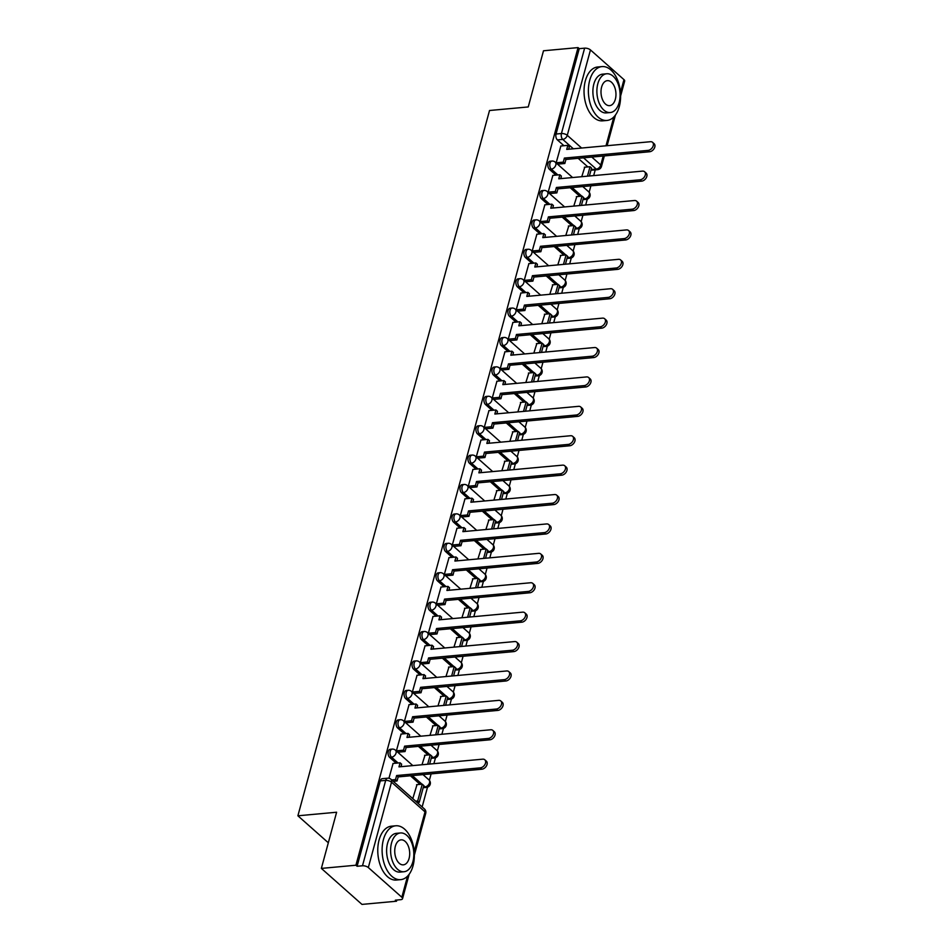 <?xml version="1.0" encoding="UTF-8"?>
<svg xmlns="http://www.w3.org/2000/svg" width="952" height="952" viewBox="0 0 952 952"><rect width="100%" height="100%" fill="white"/><g stroke="black" fill="none" stroke-linecap="round" stroke-linejoin="round"><path stroke-width="1.43" d="M390.26 749.283A4.332 2.558 84.7 0 0 388.285 751.485A4.332 2.558 84.7 0 0 389.63 757.364L391.546 757.185A4.332 2.558 -95.3 0 1 390.201 751.318A4.332 2.558 -95.3 0 1 392.164 749.105L390.26 749.283M398.245 719.879A4.332 2.558 84.7 0 0 396.27 722.092A4.332 2.558 84.7 0 0 397.615 727.959L399.531 727.78A4.332 2.558 -95.3 0 1 398.186 721.913A4.332 2.558 -95.3 0 1 400.161 719.7L398.245 719.879M406.23 690.474A4.332 2.558 84.7 0 0 404.267 692.687A4.332 2.558 84.7 0 0 405.612 698.554L407.515 698.375A4.332 2.558 -95.3 0 1 406.171 692.509A4.332 2.558 -95.3 0 1 408.146 690.295L406.23 690.474M414.227 661.069A4.332 2.558 84.7 0 0 412.252 663.282A4.332 2.558 84.7 0 0 413.596 669.149L415.5 668.97A4.332 2.558 -95.3 0 1 414.168 663.104A4.332 2.558 -95.3 0 1 416.131 660.902L414.227 661.069M422.212 631.664A4.332 2.558 84.7 0 0 420.237 633.877A4.332 2.558 84.7 0 0 421.581 639.744L423.497 639.577A4.332 2.558 -95.3 0 1 422.152 633.699A4.332 2.558 -95.3 0 1 424.128 631.497L422.212 631.664M430.197 602.271A4.332 2.558 84.7 0 0 428.233 604.472A4.332 2.558 84.7 0 0 429.578 610.339L431.482 610.173A4.332 2.558 -95.3 0 1 430.137 604.306A4.332 2.558 -95.3 0 1 432.113 602.092L430.197 602.271M438.194 572.866A4.332 2.558 84.7 0 0 436.218 575.067A4.332 2.558 84.7 0 0 437.563 580.946L439.467 580.768A4.332 2.558 -95.3 0 1 438.122 574.901A4.332 2.558 -95.3 0 1 440.098 572.688L438.194 572.866M446.179 543.461A4.332 2.558 84.7 0 0 444.203 545.674A4.332 2.558 84.7 0 0 445.548 551.541L447.464 551.363A4.332 2.558 -95.3 0 1 446.119 545.496A4.332 2.558 -95.3 0 1 448.083 543.283L446.179 543.461M454.163 514.056A4.332 2.558 84.7 0 0 452.2 516.27A4.332 2.558 84.7 0 0 453.533 522.136L455.449 521.958A4.332 2.558 -95.3 0 1 454.104 516.091A4.332 2.558 -95.3 0 1 456.079 513.878L454.163 514.056M462.16 484.651A4.332 2.558 84.7 0 0 460.185 486.865A4.332 2.558 84.7 0 0 461.53 492.731L463.434 492.553A4.332 2.558 -95.3 0 1 462.089 486.686A4.332 2.558 -95.3 0 1 464.064 484.485L462.16 484.651M470.145 455.258A4.332 2.558 84.7 0 0 468.17 457.46A4.332 2.558 84.7 0 0 469.514 463.327L471.43 463.16A4.332 2.558 -95.3 0 1 470.086 457.281A4.332 2.558 -95.3 0 1 472.049 455.08L470.145 455.258M478.13 425.853A4.332 2.558 84.7 0 0 476.155 428.055A4.332 2.558 84.7 0 0 477.499 433.922L479.415 433.755A4.332 2.558 -95.3 0 1 478.071 427.888A4.332 2.558 -95.3 0 1 480.046 425.675L478.13 425.853M486.115 396.448A4.332 2.558 84.7 0 0 484.151 398.662A4.332 2.558 84.7 0 0 485.496 404.529L487.4 404.35A4.332 2.558 -95.3 0 1 486.055 398.483A4.332 2.558 -95.3 0 1 488.031 396.27L486.115 396.448M494.112 367.044A4.332 2.558 84.7 0 0 492.136 369.257A4.332 2.558 84.7 0 0 493.481 375.124L495.397 374.945A4.332 2.558 -95.3 0 1 494.052 369.078A4.332 2.558 -95.3 0 1 496.016 366.865L494.112 367.044M502.097 337.639A4.332 2.558 84.7 0 0 500.121 339.852A4.332 2.558 84.7 0 0 501.466 345.719L503.382 345.54A4.332 2.558 -95.3 0 1 502.037 339.674A4.332 2.558 -95.3 0 1 504.013 337.46L502.097 337.639M510.082 308.234A4.332 2.558 84.7 0 0 508.118 310.447A4.332 2.558 84.7 0 0 509.463 316.314L511.367 316.135A4.332 2.558 -95.3 0 1 510.022 310.269A4.332 2.558 -95.3 0 1 511.998 308.067L510.082 308.234M518.078 278.841A4.332 2.558 84.7 0 0 516.103 281.042A4.332 2.558 84.7 0 0 517.448 286.909L519.352 286.742A4.332 2.558 -95.3 0 1 518.019 280.864A4.332 2.558 -95.3 0 1 519.982 278.662L518.078 278.841M526.063 249.436A4.332 2.558 84.7 0 0 524.088 251.637A4.332 2.558 84.7 0 0 525.433 257.516L527.348 257.337A4.332 2.558 -95.3 0 1 526.004 251.471A4.332 2.558 -95.3 0 1 527.979 249.257L526.063 249.436M534.048 220.031A4.332 2.558 84.7 0 0 532.085 222.244A4.332 2.558 84.7 0 0 533.429 228.111L535.333 227.933A4.332 2.558 -95.3 0 1 533.989 222.066A4.332 2.558 -95.3 0 1 535.964 219.852L534.048 220.031M542.045 190.626A4.332 2.558 84.7 0 0 540.07 192.84A4.332 2.558 84.7 0 0 541.414 198.706L543.318 198.528A4.332 2.558 -95.3 0 1 541.974 192.661A4.332 2.558 -95.3 0 1 543.949 190.448L542.045 190.626M550.03 161.221A4.332 2.558 84.7 0 0 548.054 163.435A4.332 2.558 84.7 0 0 549.399 169.301L551.315 169.123A4.332 2.558 -95.3 0 1 549.97 163.256A4.332 2.558 -95.3 0 1 551.934 161.055L550.03 161.221M321.36 868.402L336.615 812.234L297.893 815.793L489.518 110.503L528.241 106.945L543.497 50.777L578.054 47.6L355.917 865.225L321.36 868.402L361.962 904.4L396.52 901.223L396.841 900.033M422.141 806.939L427.507 787.197M429.364 780.319L431.125 773.869M433.898 763.659L435.492 757.792M437.361 750.914L439.11 744.476M441.883 734.254L443.477 728.387M445.346 721.521L447.095 715.071M449.88 704.849L451.462 698.982M453.33 692.116L455.092 685.666M457.864 675.456L459.459 669.589M461.327 662.711L463.077 656.261M465.849 646.051L467.444 640.184M469.312 633.306L471.062 626.856M473.834 616.646L475.429 610.779M477.297 603.901L479.058 597.451M481.831 587.241L483.426 581.375M485.294 574.496L487.043 568.058M489.816 557.836L491.41 551.97M493.279 545.103L495.028 538.653M497.801 528.431L499.395 522.565M501.264 515.698L503.013 509.249M505.798 499.038L507.392 493.172M509.26 486.293L511.01 479.844M513.783 469.633L515.377 463.767M517.245 456.889L518.995 450.439M521.767 440.229L523.362 434.362M525.23 427.484L526.98 421.034M529.764 410.824L531.359 404.957M533.215 398.079L534.976 391.641M537.749 381.419L539.344 375.552M541.212 368.686L542.961 362.236M545.734 352.014L547.329 346.159M549.197 339.281L550.946 332.831M553.731 322.621L555.313 316.754M557.182 309.876L558.943 303.426M561.716 293.216L563.31 287.349M565.179 280.471L566.928 274.021M569.701 263.811L571.295 257.944M573.163 251.066L574.913 244.628M577.685 234.406L579.28 228.54M581.148 221.673L582.91 215.223M585.682 205.001L587.277 199.135M589.145 192.268L590.894 185.819M593.667 175.608L595.226 169.873M396.52 901.223L395.342 900.176L400.721 899.676A4.332 1.856 -164.8 0 0 402.529 898.712A4.332 1.856 -164.8 0 0 401.827 897.26L368.329 867.558A4.332 1.856 -164.8 0 0 362.486 865.784L385.679 780.402A4.332 2.558 -95.3 0 1 387.654 778.189L382.264 778.688A4.332 2.558 -95.3 0 0 380.3 780.89L385.679 780.402A4.332 1.856 -164.8 0 1 391.522 782.175L368.329 867.558M355.917 865.225L357.095 866.272L362.486 865.784M587.86 166.921L578.162 158.318M563.953 145.715L557.384 139.896L562.775 139.409A4.332 2.558 -95.3 0 1 561.43 133.53L584.623 48.159A4.332 1.856 15.2 0 1 590.466 49.932L623.965 79.635A4.332 1.856 15.2 0 1 624.667 81.087L620.609 96.021M584.623 48.159L579.244 48.647L578.054 47.6M560.847 146.001L556.135 162.875L558.003 164.125M576.769 196.6L573.782 206.096M552.85 175.406L548.15 192.28L550.018 193.53M568.784 226.005L565.785 235.501M544.865 204.811L540.165 221.685L542.033 222.935M560.788 255.41L557.801 264.906M536.88 234.204L532.18 251.09L534.036 252.328M552.803 284.815L549.816 294.311M528.884 263.609L524.183 280.495L526.051 281.732M544.818 314.219L541.819 323.716M520.899 293.014L516.198 309.9L518.067 311.137M536.821 343.613L533.834 353.109M512.914 322.419L508.213 339.293L510.07 340.542M528.836 373.017L525.849 382.514M504.917 351.823L500.216 368.698L502.085 369.947M520.851 402.422L517.852 411.918M496.932 381.228L492.232 398.103L494.1 399.34M512.854 431.827L509.867 441.323M488.947 410.621L484.247 427.507L486.103 428.745M504.869 461.232L501.882 470.728M480.962 440.026L476.25 456.912L478.118 458.15M496.885 490.637L493.886 500.133M472.965 469.431L468.265 486.317L470.133 487.555M488.888 520.03L485.901 529.526M464.981 498.836L460.28 515.71L462.148 516.96M480.903 549.435L477.916 558.931M456.996 528.241L452.283 545.115L454.152 546.365M472.918 578.84L469.931 588.336M448.999 557.646L444.298 574.52L446.167 575.758M464.933 608.245L461.934 617.741M441.014 587.039L436.313 603.925L438.182 605.163M456.936 637.65L453.949 647.146M433.029 616.444L428.329 633.33L430.185 634.567M448.951 667.054L445.964 676.551M425.032 645.849L420.332 662.735L422.2 663.972M440.966 696.447L437.968 705.944M417.047 675.254L412.347 692.128L414.215 693.377M432.97 725.852L429.983 735.349M409.062 704.658L404.362 721.533L406.218 722.782M424.985 755.257L421.998 764.753M401.066 734.063L396.365 750.938L398.233 752.175M417 784.662L412.787 798.645M393.081 763.456L388.94 778.26M420.106 784.377L410.407 775.773M396.187 763.171L389.63 757.364M428.091 754.972L418.392 746.38M404.183 733.766L397.615 727.959M436.075 725.567L426.389 716.975M412.168 704.373L405.612 698.554M444.072 696.162L434.374 687.57M420.153 674.968L413.596 669.149M452.057 666.769L442.359 658.165M428.15 645.563L421.581 639.744M460.042 637.364L450.344 628.76M436.135 616.158L429.578 610.339M468.039 607.959L458.34 599.355M444.12 586.753L437.563 580.946M476.024 578.554L466.325 569.962M452.105 557.36L445.548 551.541M484.009 549.149L474.31 540.558M460.102 527.955L453.533 522.136M492.005 519.744L482.307 511.153M468.087 498.55L461.53 492.731M499.99 490.351L490.292 481.748M476.071 469.146L469.514 463.327M507.975 460.947L498.277 452.343M484.068 439.741L477.499 433.922M515.972 431.542L506.274 422.95M492.053 410.336L485.496 404.529M523.957 402.137L514.258 393.545M500.038 380.943L493.481 375.124M531.942 372.732L522.243 364.14M508.035 351.538L501.466 345.719M539.927 343.327L530.24 334.735M516.02 322.133L509.463 316.314M547.924 313.934L538.225 305.33M524.005 292.728L517.448 286.909M555.909 284.529L546.21 275.925M532.001 263.323L525.433 257.516M563.893 255.124L554.195 246.532M539.986 233.918L533.429 228.111M571.89 225.719L562.192 217.127M547.971 204.525L541.414 198.706M579.875 196.314L570.177 187.722M555.956 175.12L549.399 169.301M328.321 842.77L297.893 815.793M584.754 167.207L581.767 176.691M423.342 787.233A4.332 2.558 84.7 0 0 424.556 787.601L426.46 787.423A4.332 2.558 -95.3 0 1 425.044 786.887L423.747 785.733M431.327 757.828A4.332 2.558 84.7 0 0 432.541 758.197L434.445 758.018A4.332 2.558 -95.3 0 1 433.029 757.483L431.732 756.328M439.312 728.423A4.332 2.558 84.7 0 0 440.526 728.792L442.442 728.613A4.332 2.558 -95.3 0 1 441.014 728.078L439.729 726.935M447.309 699.018A4.332 2.558 84.7 0 0 448.523 699.387L450.427 699.22A4.332 2.558 -95.3 0 1 449.011 698.673L447.714 697.53M455.294 669.613A4.332 2.558 84.7 0 0 456.508 669.982L458.412 669.815A4.332 2.558 -95.3 0 1 456.996 669.268L455.699 668.125M463.279 640.208A4.332 2.558 84.7 0 0 464.493 640.589L466.409 640.41A4.332 2.558 -95.3 0 1 464.981 639.875L463.683 638.721M471.276 610.815A4.332 2.558 84.7 0 0 472.489 611.184L474.393 611.005A4.332 2.558 -95.3 0 1 472.977 610.47L471.68 609.316M479.261 581.41A4.332 2.558 84.7 0 0 480.474 581.779L482.378 581.601A4.332 2.558 -95.3 0 1 480.962 581.065L479.665 579.911M487.245 552.005A4.332 2.558 84.7 0 0 488.459 552.374L490.375 552.196A4.332 2.558 -95.3 0 1 488.947 551.66L487.65 550.518M495.242 522.6A4.332 2.558 84.7 0 0 496.444 522.969L498.36 522.803A4.332 2.558 -95.3 0 1 496.944 522.255L495.647 521.113M503.227 493.195A4.332 2.558 84.7 0 0 504.441 493.564L506.345 493.398A4.332 2.558 -95.3 0 1 504.929 492.85L503.632 491.708M511.212 463.791A4.332 2.558 84.7 0 0 512.426 464.171L514.342 463.993A4.332 2.558 -95.3 0 1 512.914 463.457L511.617 462.303M519.209 434.398A4.332 2.558 84.7 0 0 520.411 434.767L522.327 434.588A4.332 2.558 -95.3 0 1 520.911 434.052L519.613 432.898M527.194 404.993A4.332 2.558 84.7 0 0 528.408 405.362L530.312 405.183A4.332 2.558 -95.3 0 1 528.895 404.648L527.598 403.493M535.179 375.588A4.332 2.558 84.7 0 0 536.392 375.957L538.297 375.778A4.332 2.558 -95.3 0 1 536.88 375.243L535.583 374.1M543.164 346.183A4.332 2.558 84.7 0 0 544.377 346.552L546.293 346.385A4.332 2.558 -95.3 0 1 544.865 345.838L543.58 344.695M551.16 316.778A4.332 2.558 84.7 0 0 552.374 317.159L554.278 316.98A4.332 2.558 -95.3 0 1 552.862 316.445L551.565 315.29M559.145 287.385A4.332 2.558 84.7 0 0 560.359 287.754L562.263 287.575A4.332 2.558 -95.3 0 1 560.847 287.04L559.55 285.886M567.13 257.98A4.332 2.558 84.7 0 0 568.344 258.349L570.26 258.17A4.332 2.558 -95.3 0 1 568.832 257.635L567.535 256.481M575.127 228.575A4.332 2.558 84.7 0 0 576.341 228.944L578.245 228.766A4.332 2.558 -95.3 0 1 576.829 228.23L575.532 227.088M583.112 199.17A4.332 2.558 84.7 0 0 584.326 199.539L586.23 199.361A4.332 2.558 -95.3 0 1 584.814 198.825L583.516 197.683M357.095 866.272L380.3 780.89M591.156 169.575L596.273 169.111A4.332 2.558 -95.3 0 0 597.701 169.646L592.311 170.134A4.332 2.558 -95.3 0 1 591.097 169.765M579.244 48.647L556.051 134.03A4.332 2.558 84.7 0 0 557.384 139.896M652.572 142.324L654.107 143.692A4.974 3.391 131.6 0 1 654.238 148.405A4.974 3.391 131.6 0 1 649.633 151.749L648.086 150.38A4.974 3.391 -48.4 0 0 652.703 147.036A4.974 3.391 -48.4 0 0 652.572 142.324A4.974 3.391 -48.4 0 0 650.442 141.717L566.737 149.404L567.844 145.358L569.379 146.727L568.701 149.226M556.17 162.792L563.287 162.137L564.822 163.494L565.928 159.448L564.381 158.08L648.086 150.38M563.287 162.137L564.381 158.08M560.728 146.013L567.844 145.358M589.407 175.989L591.561 168.088L590.026 166.719L587.455 176.18M584.338 167.243L590.026 166.719M565.928 159.448L649.633 151.749M564.822 163.494L557.586 164.16M644.575 171.729L646.122 173.097A4.974 3.391 131.6 0 1 646.253 177.81A4.974 3.391 131.6 0 1 641.636 181.154L640.101 179.785A4.974 3.391 -48.4 0 0 644.718 176.441A4.974 3.391 -48.4 0 0 644.575 171.729A4.974 3.391 -48.4 0 0 642.457 171.122L558.753 178.809L559.859 174.763L561.394 176.12L560.716 178.631M548.173 192.185L555.302 191.53L556.837 192.899L557.932 188.853L556.396 187.484L640.101 179.785M555.302 191.53L556.396 187.484M552.731 175.418L559.859 174.763M581.422 205.394L583.576 197.48L582.029 196.124L579.459 205.572M576.341 196.647L582.029 196.124M557.932 188.853L641.636 181.154M556.837 192.899L549.601 193.565M636.591 201.134L638.126 202.502A4.974 3.391 131.6 0 1 638.268 207.215A4.974 3.391 131.6 0 1 633.651 210.559L632.116 209.19A4.974 3.391 -48.4 0 0 636.721 205.846A4.974 3.391 -48.4 0 0 636.591 201.134A4.974 3.391 -48.4 0 0 634.472 200.515L550.768 208.214L551.862 204.168L553.409 205.525L552.719 208.036M540.189 221.59L547.305 220.935L548.852 222.304L549.947 218.246L548.412 216.889L632.116 209.19M547.305 220.935L548.412 216.889M544.746 204.823L551.862 204.168M573.437 234.799L575.579 226.885L574.044 225.529L571.474 234.977M568.356 226.04L574.044 225.529M549.947 218.246L633.651 210.559M548.852 222.304L541.605 222.97M628.606 230.539L630.141 231.895A4.974 3.391 131.6 0 1 630.272 236.608A4.974 3.391 131.6 0 1 625.666 239.952L624.119 238.595A4.974 3.391 -48.4 0 0 628.736 235.251A4.974 3.391 -48.4 0 0 628.606 230.539A4.974 3.391 -48.4 0 0 626.476 229.92L542.771 237.619L543.878 233.561L545.413 234.93L544.734 237.441M532.204 250.995L539.32 250.34L540.855 251.709L541.962 247.651L540.427 246.294L624.119 238.595M539.32 250.34L540.427 246.294M536.761 234.216L543.878 233.561M565.44 264.204L567.594 256.29L566.059 254.922L563.489 264.382M560.371 255.445L566.059 254.922M541.962 247.651L625.666 239.952M540.855 251.709L533.62 252.375M620.609 259.944L622.156 261.3A4.974 3.391 131.6 0 1 622.287 266.013A4.974 3.391 131.6 0 1 617.669 269.356L616.134 268A4.974 3.391 -48.4 0 0 620.752 264.656A4.974 3.391 -48.4 0 0 620.609 259.944A4.974 3.391 -48.4 0 0 618.491 259.325L534.786 267.024L535.893 262.966L537.428 264.335L536.75 266.846M524.207 280.4L531.335 279.745L532.87 281.114L533.977 277.056L532.43 275.687L616.134 268M531.335 279.745L532.43 275.687M528.765 263.621L535.893 262.966M557.455 293.609L559.609 285.695L558.062 284.327L555.492 293.787M552.386 284.85L558.062 284.327M533.977 277.056L617.669 269.356M532.87 281.114L525.635 281.768M612.624 289.337L614.159 290.705A4.974 3.391 131.6 0 1 614.302 295.417A4.974 3.391 131.6 0 1 609.685 298.761L608.149 297.393A4.974 3.391 -48.4 0 0 612.755 294.049A4.974 3.391 -48.4 0 0 612.624 289.337A4.974 3.391 -48.4 0 0 610.506 288.73L526.801 296.429L527.896 292.371L529.443 293.74L528.753 296.239M516.222 309.805L523.338 309.15L524.885 310.507L525.98 306.461L524.445 305.092L608.149 297.393M523.338 309.15L524.445 305.092M520.78 293.026L527.896 292.371M549.471 323.014L551.613 315.1L550.077 313.732L547.507 323.192M544.389 314.255L550.077 313.732M525.98 306.461L609.685 298.761M524.885 310.507L517.638 311.173M589.693 80.396A27.037 15.994 84.7 0 0 591.739 107.814A27.037 15.994 84.7 0 0 606.971 120.452A27.037 15.994 84.7 0 0 619.288 106.636A27.037 15.994 84.7 0 0 617.241 79.23A27.037 15.994 84.7 0 0 602.021 66.592A27.037 15.994 84.7 0 0 589.693 80.396M602.021 66.592L597.678 66.997A27.037 15.994 84.7 0 0 585.349 80.801A27.037 15.994 84.7 0 0 587.396 108.207A27.037 15.994 84.7 0 0 602.628 120.844L606.971 120.452M610.268 112.538L606.269 112.907A19.468 11.519 -95.3 0 1 595.309 103.804A19.468 11.519 -95.3 0 1 593.834 84.074A19.468 11.519 -95.3 0 1 602.711 74.137L606.698 73.768A19.468 11.519 84.7 0 0 597.832 83.705A19.468 11.519 84.7 0 0 599.308 103.447A19.468 11.519 84.7 0 0 610.268 112.538A19.468 11.519 84.7 0 0 619.145 102.602A19.468 11.519 84.7 0 0 617.669 82.86A19.468 11.519 84.7 0 0 606.698 73.768M615.349 99.246A12.543 7.426 84.7 0 0 614.409 86.525A12.543 7.426 84.7 0 0 607.34 80.658A12.543 7.426 84.7 0 0 601.616 87.06A12.543 7.426 84.7 0 0 602.568 99.781A12.543 7.426 84.7 0 0 609.637 105.648A12.543 7.426 84.7 0 0 615.349 99.246M383.43 839.593A27.037 15.994 84.7 0 0 385.465 867.01A27.037 15.994 84.7 0 0 400.697 879.648A27.037 15.994 84.7 0 0 413.025 865.832A27.037 15.994 84.7 0 0 410.978 838.426A27.037 15.994 84.7 0 0 395.746 825.789A27.037 15.994 84.7 0 0 383.43 839.593M395.746 825.789L391.403 826.193A27.037 15.994 84.7 0 0 379.086 839.997A27.037 15.994 84.7 0 0 381.133 867.403A27.037 15.994 84.7 0 0 396.353 880.041L400.697 879.648M404.005 871.734L400.007 872.103A19.468 11.519 -95.3 0 1 389.035 863A19.468 11.519 -95.3 0 1 387.571 843.27A19.468 11.519 -95.3 0 1 396.437 833.333L400.435 832.964A19.468 11.519 84.7 0 0 391.558 842.901A19.468 11.519 84.7 0 0 393.033 862.643A19.468 11.519 84.7 0 0 404.005 871.734A19.468 11.519 84.7 0 0 412.87 861.798A19.468 11.519 84.7 0 0 411.395 842.056A19.468 11.519 84.7 0 0 400.435 832.964M409.086 858.43A12.543 7.426 84.7 0 0 408.134 845.721A12.543 7.426 84.7 0 0 401.066 839.854A12.543 7.426 84.7 0 0 395.354 846.257A12.543 7.426 84.7 0 0 396.294 858.978A12.543 7.426 84.7 0 0 403.362 864.844A12.543 7.426 84.7 0 0 409.086 858.43M604.639 318.742L606.174 320.11A4.974 3.391 131.6 0 1 606.305 324.822A4.974 3.391 131.6 0 1 601.7 328.166L600.165 326.798A4.974 3.391 -48.4 0 0 604.77 323.454A4.974 3.391 -48.4 0 0 604.639 318.742A4.974 3.391 -48.4 0 0 602.509 318.135L518.816 325.822L519.911 321.776L521.446 323.144L520.768 325.643M508.237 339.209L515.353 338.555L516.888 339.912L517.995 335.866L516.46 334.497L600.165 326.798M515.353 338.555L516.46 334.497M512.795 322.43L519.911 321.776M541.474 352.407L543.628 344.493L542.093 343.137L539.522 352.597M536.404 343.66L542.093 343.137M517.995 335.866L601.7 328.166M516.888 339.912L509.653 340.578M596.654 348.146L598.189 349.515A4.974 3.391 131.6 0 1 598.32 354.227A4.974 3.391 131.6 0 1 593.715 357.571L592.168 356.203A4.974 3.391 -48.4 0 0 596.785 352.859A4.974 3.391 -48.4 0 0 596.654 348.146A4.974 3.391 -48.4 0 0 594.524 347.539L510.819 355.227L511.926 351.181L513.461 352.537L512.783 355.048M500.24 368.602L507.368 367.948L508.903 369.317L510.01 365.259L508.463 363.902L592.168 356.203M507.368 367.948L508.463 363.902M504.798 351.835L511.926 351.181M533.489 381.812L535.643 373.898L534.096 372.541L531.525 381.99M528.419 373.065L534.096 372.541M510.01 365.259L593.715 357.571M508.903 369.317L501.668 369.983M588.657 377.551L590.204 378.908A4.974 3.391 131.6 0 1 590.335 383.632A4.974 3.391 131.6 0 1 585.718 386.976L584.183 385.608A4.974 3.391 -48.4 0 0 588.8 382.264A4.974 3.391 -48.4 0 0 588.657 377.551A4.974 3.391 -48.4 0 0 586.539 376.933L502.834 384.632L503.929 380.586L505.476 381.942L504.798 384.453M492.255 398.007L499.372 397.353L500.919 398.721L502.013 394.663L500.478 393.307L584.183 385.608M499.372 397.353L500.478 393.307M496.813 381.24L503.929 380.586M525.504 411.216L527.646 403.303L526.111 401.934L523.54 411.395M520.423 402.458L526.111 401.934M502.013 394.663L585.718 386.976M500.919 398.721L493.671 399.388M580.672 406.956L582.207 408.313A4.974 3.391 131.6 0 1 582.35 413.025A4.974 3.391 131.6 0 1 577.733 416.369L576.198 415.012A4.974 3.391 -48.4 0 0 580.803 411.669A4.974 3.391 -48.4 0 0 580.672 406.956A4.974 3.391 -48.4 0 0 578.554 406.337L494.85 414.037L495.944 409.979L497.479 411.347L496.801 413.858M484.27 427.412L491.387 426.758L492.922 428.126L494.028 424.068L492.493 422.7L576.198 415.012M491.387 426.758L492.493 422.7M488.828 410.633L495.944 409.979M517.507 440.621L519.661 432.708L518.126 431.339L515.556 440.8M512.438 431.863L518.126 431.339M494.028 424.068L577.733 416.369M492.922 428.126L485.687 428.793M572.688 436.349L574.223 437.718A4.974 3.391 131.6 0 1 574.353 442.43A4.974 3.391 131.6 0 1 569.748 445.774L568.201 444.417A4.974 3.391 -48.4 0 0 572.818 441.073A4.974 3.391 -48.4 0 0 572.688 436.349A4.974 3.391 -48.4 0 0 570.557 435.742L486.853 443.442L487.959 439.384L489.495 440.752L488.816 443.263M476.286 456.817L483.402 456.163L484.937 457.519L486.044 453.473L484.497 452.105L568.201 444.417M483.402 456.163L484.497 452.105M480.843 440.038L487.959 439.384M509.522 470.026L511.676 462.113L510.129 460.744L507.571 470.205M504.453 461.268L510.129 460.744M486.044 453.473L569.748 445.774M484.937 457.519L477.702 458.186M564.691 465.754L566.238 467.123A4.974 3.391 131.6 0 1 566.369 471.835A4.974 3.391 131.6 0 1 561.751 475.179L560.216 473.81A4.974 3.391 -48.4 0 0 564.833 470.466A4.974 3.391 -48.4 0 0 564.691 465.754A4.974 3.391 -48.4 0 0 562.572 465.147L478.868 472.846L479.975 468.789L481.51 470.157L480.831 472.656M468.289 486.222L475.417 485.568L476.952 486.924L478.047 482.878L476.512 481.51L560.216 473.81M475.417 485.568L476.512 481.51M472.846 469.443L479.975 468.789M501.537 499.431L503.679 491.518L502.144 490.149L499.574 499.61M496.456 490.673L502.144 490.149M478.047 482.878L561.751 475.179M476.952 486.924L469.717 487.591M556.706 495.159L558.241 496.527A4.974 3.391 131.6 0 1 558.384 501.24A4.974 3.391 131.6 0 1 553.766 504.584L552.231 503.215A4.974 3.391 -48.4 0 0 556.837 499.871A4.974 3.391 -48.4 0 0 556.706 495.159A4.974 3.391 -48.4 0 0 554.588 494.552L470.883 502.239L471.978 498.193L473.525 499.55L472.835 502.061M460.304 515.615L467.42 514.961L468.967 516.329L470.062 512.283L468.527 510.915L552.231 503.215M467.42 514.961L468.527 510.915M464.862 498.848L471.978 498.193M493.541 528.824L495.695 520.911L494.159 519.554L491.589 529.003M488.471 520.078L494.159 519.554M470.062 512.283L553.766 504.584M468.967 516.329L461.72 516.995M548.721 524.564L550.256 525.932A4.974 3.391 131.6 0 1 550.387 530.645A4.974 3.391 131.6 0 1 545.782 533.989L544.235 532.62A4.974 3.391 -48.4 0 0 548.852 529.276A4.974 3.391 -48.4 0 0 548.721 524.564A4.974 3.391 -48.4 0 0 546.591 523.945L462.886 531.644L463.993 527.598L465.528 528.955L464.85 531.466M452.319 545.02L459.435 544.365L460.97 545.734L462.077 541.676L460.53 540.319L544.235 532.62M459.435 544.365L460.53 540.319M456.877 528.253L463.993 527.598M485.556 558.229L487.71 550.315L486.174 548.959L483.604 558.408M480.486 549.482L486.174 548.959M462.077 541.676L545.782 533.989M460.97 545.734L453.735 546.4M540.724 553.969L542.271 555.325A4.974 3.391 131.6 0 1 542.402 560.038A4.974 3.391 131.6 0 1 537.785 563.394L536.25 562.025A4.974 3.391 -48.4 0 0 540.867 558.681A4.974 3.391 -48.4 0 0 540.724 553.969A4.974 3.391 -48.4 0 0 538.606 553.35L454.901 561.049L456.008 556.991L457.543 558.36L456.865 560.871M444.322 574.425L451.45 573.77L452.985 575.139L454.08 571.081L452.545 569.724L536.25 562.025M451.45 573.77L452.545 569.724M448.88 557.646L456.008 556.991M477.571 587.634L479.725 579.72L478.178 578.352L475.607 587.812M472.489 578.875L478.178 578.352M454.08 571.081L537.785 563.394M452.985 575.139L445.75 575.805M532.739 583.374L534.274 584.73A4.974 3.391 131.6 0 1 534.417 589.443A4.974 3.391 131.6 0 1 529.8 592.787L528.265 591.43A4.974 3.391 -48.4 0 0 532.87 588.086A4.974 3.391 -48.4 0 0 532.739 583.374A4.974 3.391 -48.4 0 0 530.621 582.755L446.916 590.454L448.011 586.396L449.558 587.765L448.868 590.276M436.337 603.83L443.453 603.175L445 604.544L446.095 600.486L444.56 599.117L528.265 591.43M443.453 603.175L444.56 599.117M440.895 587.051L448.011 586.396M469.586 617.039L471.728 609.125L470.193 607.757L467.622 617.217M464.505 608.28L470.193 607.757M446.095 600.486L529.8 592.787M445 604.544L437.753 605.21M524.754 612.767L526.289 614.135A4.974 3.391 131.6 0 1 526.42 618.848A4.974 3.391 131.6 0 1 521.815 622.192L520.268 620.835A4.974 3.391 -48.4 0 0 524.885 617.479A4.974 3.391 -48.4 0 0 524.754 612.767A4.974 3.391 -48.4 0 0 522.624 612.16L438.92 619.859L440.026 615.801L441.561 617.17L440.883 619.681M428.352 633.235L435.469 632.58L437.004 633.937L438.11 629.891L436.575 628.522L520.268 620.835M435.469 632.58L436.575 628.522M432.91 616.456L440.026 615.801M461.589 646.444L463.743 638.53L462.208 637.162L459.637 646.622M456.52 637.685L462.208 637.162M438.11 629.891L521.815 622.192M437.004 633.937L429.768 634.603M516.757 642.172L518.304 643.54A4.974 3.391 131.6 0 1 518.435 648.252A4.974 3.391 131.6 0 1 513.818 651.596L512.283 650.228A4.974 3.391 -48.4 0 0 516.9 646.884A4.974 3.391 -48.4 0 0 516.757 642.172A4.974 3.391 -48.4 0 0 514.639 641.565L430.935 649.252L432.041 645.206L433.577 646.575L432.898 649.074M420.356 662.64L427.484 661.985L429.019 663.342L430.125 659.296L428.578 657.927L512.283 650.228M427.484 661.985L428.578 657.927M424.913 645.861L432.041 645.206M453.604 675.837L455.758 667.935L454.211 666.567L451.641 676.027M448.535 667.09L454.211 666.567M430.125 659.296L513.818 651.596M429.019 663.342L421.784 664.008M508.773 671.577L510.308 672.945A4.974 3.391 131.6 0 1 510.45 677.657A4.974 3.391 131.6 0 1 505.833 681.001L504.298 679.633A4.974 3.391 -48.4 0 0 508.903 676.289A4.974 3.391 -48.4 0 0 508.773 671.577A4.974 3.391 -48.4 0 0 506.654 670.97L422.95 678.657L424.045 674.611L425.592 675.968L424.901 678.478M412.371 692.033L419.487 691.378L421.034 692.747L422.129 688.701L420.594 687.332L504.298 679.633M419.487 691.378L420.594 687.332M416.928 675.265L424.045 674.611M445.619 705.242L447.761 697.328L446.226 695.971L443.656 705.42M440.538 696.495L446.226 695.971M422.129 688.701L505.833 681.001M421.034 692.747L413.787 693.413M500.788 700.981L502.323 702.35A4.974 3.391 131.6 0 1 502.454 707.062A4.974 3.391 131.6 0 1 497.848 710.406L496.313 709.038A4.974 3.391 -48.4 0 0 500.919 705.694A4.974 3.391 -48.4 0 0 500.788 700.981A4.974 3.391 -48.4 0 0 498.658 700.363L414.965 708.062L416.06 704.016L417.595 705.372L416.916 707.883M404.386 721.438L411.502 720.783L413.037 722.151L414.144 718.094L412.609 716.737L496.313 709.038M411.502 720.783L412.609 716.737M408.943 704.67L416.06 704.016M437.623 734.646L439.776 726.733L438.241 725.376L435.671 734.825M432.553 725.888L438.241 725.376M414.144 718.094L497.848 710.406M413.037 722.151L405.802 722.818M492.803 730.386L494.338 731.743A4.974 3.391 131.6 0 1 494.469 736.455A4.974 3.391 131.6 0 1 489.863 739.799L488.317 738.443A4.974 3.391 -48.4 0 0 492.934 735.099A4.974 3.391 -48.4 0 0 492.803 730.386A4.974 3.391 -48.4 0 0 490.673 729.767L406.968 737.467L408.075 733.409L409.61 734.777L408.932 737.288M396.389 750.842L403.517 750.188L405.052 751.556L406.159 747.498L404.612 746.142L488.317 738.443M403.517 750.188L404.612 746.142M400.947 734.063L408.075 733.409M429.638 764.051L431.791 756.138L430.245 754.769L427.674 764.23M424.568 755.293L430.245 754.769M406.159 747.498L489.863 739.799M405.052 751.556L397.817 752.223M484.806 759.791L486.353 761.148A4.974 3.391 131.6 0 1 486.484 765.86A4.974 3.391 131.6 0 1 481.867 769.204L480.332 767.847A4.974 3.391 -48.4 0 0 484.949 764.504A4.974 3.391 -48.4 0 0 484.806 759.791A4.974 3.391 -48.4 0 0 482.688 759.172L398.983 766.872L400.078 762.814L401.625 764.182L400.947 766.693M391.688 779.95L395.52 779.593L397.067 780.961L398.162 776.903L396.627 775.535L480.332 767.847M395.52 779.593L396.627 775.535M392.962 763.468L400.078 762.814M419.237 802.31L423.795 785.543L422.26 784.174L417.702 800.953L419.237 802.31L417.143 802.512M415.607 801.144L417.702 800.953M416.571 784.698L422.26 784.174M398.162 776.903L481.867 769.204M397.067 780.961L393.235 781.306M414.191 851.731L425.02 811.877L391.522 782.175A4.332 2.951 -48.4 0 0 390.915 779.26A4.332 4.332 0 0 0 387.654 778.189M401.827 897.26L407.563 876.137M591.799 157.068L600.771 165.017A4.332 2.951 131.6 0 1 596.273 169.111L583.552 157.83M573.366 148.798L562.775 139.409A4.332 2.951 131.6 0 0 567.273 135.315L581.624 148.036M597.701 169.646A4.332 4.332 0 0 0 601.474 166.469A4.332 1.856 15.2 0 0 600.771 165.017L603.223 156.021M605.996 145.799L613.838 116.941M620.466 92.534L623.965 79.635M590.466 49.932L567.273 135.315A4.332 1.856 -164.8 0 0 561.43 133.53L556.051 134.03M423.39 787.03L425.044 786.887A4.332 2.951 -48.4 0 0 429.542 782.794A4.332 2.951 -48.4 0 0 428.935 779.878A4.332 4.332 0 0 1 426.46 787.423M422.01 784.198L412.311 775.606M402.137 766.574L401.197 765.741M398.103 763.004L391.546 757.185A4.332 2.951 -48.4 0 0 396.032 753.091A4.332 2.951 131.6 0 0 395.437 750.176A4.332 4.332 0 0 0 392.164 749.105M431.387 757.637L433.029 757.483A4.332 2.951 -48.4 0 0 437.527 753.389A4.332 2.951 -48.4 0 0 436.92 750.473A4.332 4.332 0 0 1 434.445 758.018M430.007 754.793L420.308 746.201M410.122 737.181L409.182 736.336M406.087 733.599L399.531 727.78A4.332 2.951 -48.4 0 0 404.029 723.687A4.332 2.951 131.6 0 0 403.422 720.771A4.332 4.332 0 0 0 400.161 719.7M439.372 728.232L441.014 728.078A4.332 2.951 -48.4 0 0 445.512 723.984A4.332 2.951 -48.4 0 0 444.917 721.069A4.332 4.332 0 0 1 442.442 728.613M437.991 725.388L428.293 716.797M418.118 707.776L417.178 706.943M414.072 704.194L407.515 698.375A4.332 2.951 -48.4 0 0 412.014 694.294A4.332 2.951 131.6 0 0 411.407 691.366A4.332 4.332 0 0 0 408.146 690.295M447.357 698.827L449.011 698.673A4.332 2.951 -48.4 0 0 453.509 694.591A4.332 2.951 -48.4 0 0 452.902 691.664A4.332 4.332 0 0 1 450.427 699.22M445.976 695.995L436.278 687.392M426.103 678.371L425.163 677.538M422.069 674.789L415.5 668.97A4.332 2.951 -48.4 0 0 419.999 664.889A4.332 2.951 131.6 0 0 419.404 661.973A4.332 4.332 0 0 0 416.131 660.902M455.342 669.423L456.996 669.268A4.332 2.951 -48.4 0 0 461.494 665.186A4.332 2.951 -48.4 0 0 460.887 662.271A4.332 4.332 0 0 1 458.412 669.815M453.973 666.59L444.275 657.987M434.088 648.966L433.148 648.133M430.054 645.385L423.497 639.577A4.332 2.951 -48.4 0 0 427.995 635.484A4.332 2.951 131.6 0 0 427.388 632.568A4.332 4.332 0 0 0 424.128 631.497M463.338 640.018L464.981 639.875A4.332 2.951 -48.4 0 0 469.479 635.781A4.332 2.951 -48.4 0 0 468.884 632.866A4.332 4.332 0 0 1 466.409 640.41M461.958 637.186L452.26 628.594M442.085 619.562L441.145 618.729M438.039 615.98L431.482 610.173A4.332 2.951 -48.4 0 0 435.98 606.079A4.332 2.951 131.6 0 0 435.373 603.163A4.332 4.332 0 0 0 432.113 602.092M471.323 610.625L472.977 610.47A4.332 2.951 -48.4 0 0 477.476 606.376A4.332 2.951 -48.4 0 0 476.869 603.461A4.332 4.332 0 0 1 474.393 611.005M469.943 607.781L460.244 599.189M450.07 590.157L449.13 589.324M446.036 586.587L439.467 580.768A4.332 2.951 -48.4 0 0 443.965 576.674A4.332 2.951 131.6 0 0 443.37 573.758A4.332 4.332 0 0 0 440.098 572.688M479.308 581.22L480.962 581.065A4.332 2.951 -48.4 0 0 485.46 576.971A4.332 2.951 -48.4 0 0 484.854 574.056A4.332 4.332 0 0 1 482.378 581.601M477.928 578.376L468.241 569.784M458.055 560.764L457.115 559.931M454.021 557.182L447.464 551.363A4.332 2.951 -48.4 0 0 451.962 547.269A4.332 2.951 131.6 0 0 451.355 544.354A4.332 4.332 0 0 0 448.083 543.283M487.305 551.815L488.947 551.66A4.332 2.951 -48.4 0 0 493.445 547.578A4.332 2.951 -48.4 0 0 492.85 544.651A4.332 4.332 0 0 1 490.375 552.196M485.925 548.971L476.226 540.379M466.052 531.359L465.111 530.526M462.006 527.777L455.449 521.958A4.332 2.951 -48.4 0 0 459.947 517.876A4.332 2.951 131.6 0 0 459.34 514.949A4.332 4.332 0 0 0 456.079 513.878M495.29 522.41L496.944 522.255A4.332 2.951 -48.4 0 0 501.442 518.174A4.332 2.951 -48.4 0 0 500.835 515.246A4.332 4.332 0 0 1 498.36 522.803M493.909 519.578L484.211 510.974M474.036 501.954L473.096 501.121M470.002 498.372L463.434 492.553A4.332 2.951 -48.4 0 0 467.932 488.471A4.332 2.951 131.6 0 0 467.337 485.556A4.332 4.332 0 0 0 464.064 484.485M503.275 493.005L504.929 492.85A4.332 2.951 -48.4 0 0 509.427 488.769A4.332 2.951 -48.4 0 0 508.82 485.853A4.332 4.332 0 0 1 506.345 493.398M501.894 490.173L492.208 481.569M482.021 472.549L481.081 471.716M477.987 468.967L471.43 463.16A4.332 2.951 -48.4 0 0 475.929 459.066A4.332 2.951 131.6 0 0 475.322 456.151A4.332 4.332 0 0 0 472.049 455.08M511.272 463.6L512.914 463.457A4.332 2.951 -48.4 0 0 517.412 459.364A4.332 2.951 -48.4 0 0 516.805 456.448A4.332 4.332 0 0 1 514.342 463.993M509.891 460.768L500.193 452.176M490.018 443.144L489.066 442.311M485.972 439.562L479.415 433.755A4.332 2.951 -48.4 0 0 483.913 429.661A4.332 2.951 131.6 0 0 483.307 426.746A4.332 4.332 0 0 0 480.046 425.675M519.256 434.207L520.911 434.052A4.332 2.951 -48.4 0 0 525.397 429.959A4.332 2.951 -48.4 0 0 524.802 427.043A4.332 4.332 0 0 1 522.327 434.588M517.876 431.363L508.178 422.771M498.003 413.739L497.063 412.906M493.969 410.169L487.4 404.35A4.332 2.951 -48.4 0 0 491.898 400.257A4.332 2.951 131.6 0 0 491.291 397.341A4.332 4.332 0 0 0 488.031 396.27M527.241 404.802L528.895 404.648A4.332 2.951 -48.4 0 0 533.394 400.554A4.332 2.951 -48.4 0 0 532.787 397.638A4.332 4.332 0 0 1 530.312 405.183M525.861 401.958L516.163 393.366M505.988 384.346L505.048 383.513M501.954 380.764L495.397 374.945A4.332 2.951 -48.4 0 0 499.883 370.852A4.332 2.951 131.6 0 0 499.288 367.936A4.332 4.332 0 0 0 496.016 366.865M535.238 375.397L536.88 375.243A4.332 2.951 -48.4 0 0 541.379 371.161A4.332 2.951 -48.4 0 0 540.772 368.234A4.332 4.332 0 0 1 538.297 375.778M533.858 372.565L524.159 363.962M513.973 354.941L513.033 354.108M509.939 351.359L503.382 345.54A4.332 2.951 -48.4 0 0 507.88 341.459A4.332 2.951 131.6 0 0 507.273 338.531A4.332 4.332 0 0 0 504.013 337.46M543.223 345.993L544.865 345.838A4.332 2.951 -48.4 0 0 549.363 341.756A4.332 2.951 -48.4 0 0 548.768 338.841A4.332 4.332 0 0 1 546.293 346.385M541.843 343.16L532.144 334.557M521.97 325.536L521.03 324.703M517.924 321.954L511.367 316.135A4.332 2.951 -48.4 0 0 515.865 312.054A4.332 2.951 131.6 0 0 515.258 309.138A4.332 4.332 0 0 0 511.998 308.067M551.208 316.588L552.862 316.445A4.332 2.951 -48.4 0 0 557.36 312.351A4.332 2.951 -48.4 0 0 556.753 309.436A4.332 4.332 0 0 1 554.278 316.98M549.828 313.755L540.129 305.152M529.955 296.131L529.014 295.298M525.92 292.55L519.352 286.742A4.332 2.951 -48.4 0 0 523.85 282.649A4.332 2.951 131.6 0 0 523.255 279.733A4.332 4.332 0 0 0 519.982 278.662M559.193 287.183L560.847 287.04A4.332 2.951 -48.4 0 0 565.345 282.946A4.332 2.951 -48.4 0 0 564.738 280.031A4.332 4.332 0 0 1 562.263 287.575M557.824 284.35L548.126 275.759M537.939 266.727L536.999 265.894M533.905 263.157L527.348 257.337A4.332 2.951 -48.4 0 0 531.847 253.244A4.332 2.951 131.6 0 0 531.24 250.328A4.332 4.332 0 0 0 527.979 249.257M567.19 257.79L568.832 257.635A4.332 2.951 -48.4 0 0 573.33 253.541A4.332 2.951 -48.4 0 0 572.735 250.626A4.332 4.332 0 0 1 570.26 258.17M565.809 254.946L556.111 246.354M545.936 237.334L544.996 236.489M541.89 233.752L535.333 227.933A4.332 2.951 -48.4 0 0 539.832 223.839A4.332 2.951 131.6 0 0 539.225 220.923A4.332 4.332 0 0 0 535.964 219.852M575.175 228.385L576.829 228.23A4.332 2.951 -48.4 0 0 581.327 224.136A4.332 2.951 -48.4 0 0 580.72 221.221A4.332 4.332 0 0 1 578.245 228.766M573.794 225.541L564.096 216.949M553.921 207.929L552.981 207.096M549.887 204.347L543.318 198.528A4.332 2.951 -48.4 0 0 547.817 194.446A4.332 2.951 131.6 0 0 547.221 191.519A4.332 4.332 0 0 0 543.949 190.448M583.159 198.98L584.814 198.825A4.332 2.951 -48.4 0 0 589.312 194.744A4.332 2.951 -48.4 0 0 588.705 191.816A4.332 4.332 0 0 1 586.23 199.361M581.779 196.148L572.092 187.544M561.906 178.524L560.966 177.691M557.872 174.942L551.315 169.123A4.332 2.951 -48.4 0 0 555.813 165.041A4.332 2.951 131.6 0 0 555.206 162.114A4.332 4.332 0 0 0 551.934 161.055M424.425 808.962A4.332 2.951 -48.4 0 1 425.02 811.877A4.332 1.856 15.2 0 1 425.722 813.329A4.332 4.332 0 0 0 424.425 808.962L390.915 779.26M555.206 162.114L572.604 177.536M582.779 186.568L588.705 191.816M547.221 191.519L564.607 206.941M574.794 215.961L580.72 221.221M539.225 220.923L556.622 236.346M566.797 245.366L572.735 250.626M531.24 250.328L548.638 265.751M558.812 274.771L564.738 280.031M523.255 279.733L540.641 295.156M550.827 304.176L556.753 309.436M515.258 309.138L532.656 324.549M542.83 333.581L548.768 338.841M507.273 338.531L524.671 353.954M534.846 362.986L540.772 368.234M499.288 367.936L516.674 383.358M526.861 392.379L532.787 397.638M491.291 397.341L508.689 412.763M518.864 421.784L524.802 427.043M483.307 426.746L500.704 442.168M510.879 451.188L516.805 456.448M475.322 456.151L492.708 471.573M502.894 480.593L508.82 485.853M467.337 485.556L484.723 500.966M494.909 509.998L500.835 515.246M459.34 514.949L476.738 530.371M486.912 539.391L492.85 544.651M451.355 544.354L468.753 559.776M478.927 568.796L484.854 574.056M443.37 573.758L460.756 589.181M470.942 598.201L476.869 603.461M435.373 603.163L452.771 618.586M462.946 627.606L468.884 632.866M427.388 632.568L444.786 647.991M454.961 657.011L460.887 662.271M419.404 661.973L436.789 677.384M446.976 686.416L452.902 691.664M411.407 691.366L428.805 706.789M438.979 715.809L444.917 721.069M403.422 720.771L420.82 736.193M430.994 745.214L436.92 750.473M395.437 750.176L412.823 765.598M423.009 774.619L428.935 779.878M402.529 898.712L409.182 874.222M414.346 855.217L425.722 813.329M601.474 166.469L604.341 155.914M607.114 145.704L615.456 115.025"/></g></svg>
